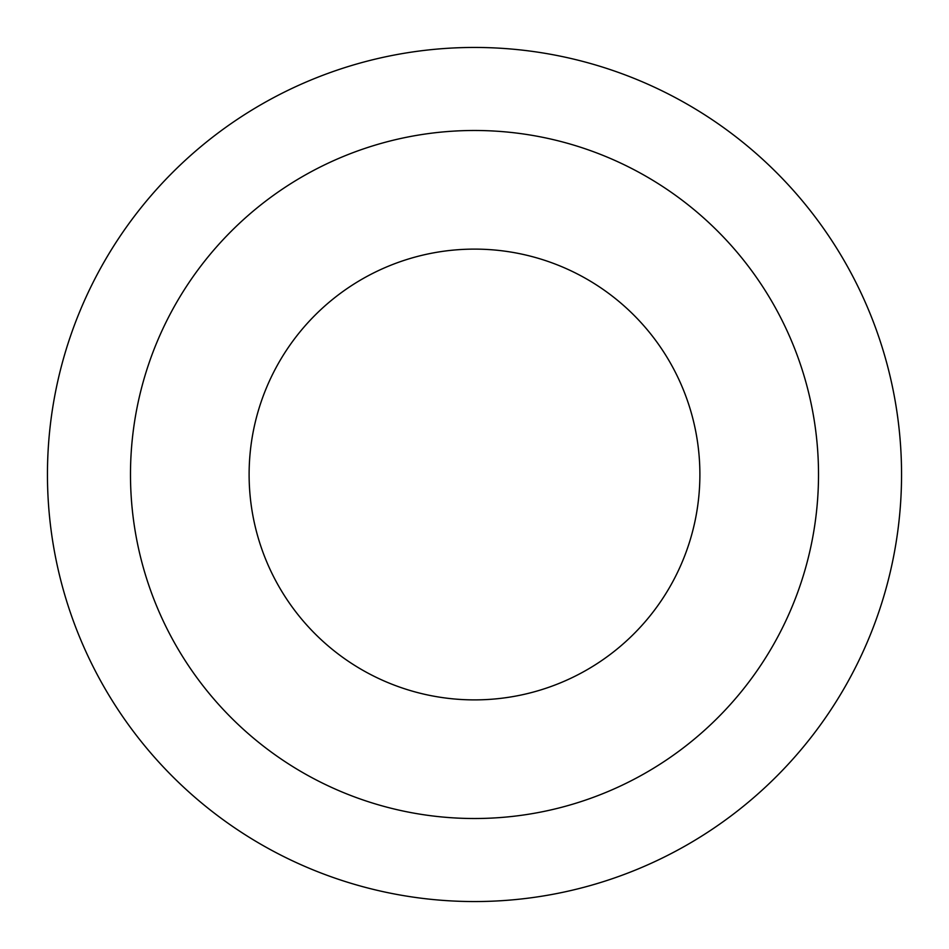 <?xml version="1.0" encoding="UTF-8"?>
<svg xmlns="http://www.w3.org/2000/svg" width="949" height="949" viewBox="0 0 949 949"><rect width="100%" height="100%" fill="white"/><g stroke="black" fill="none" stroke-linecap="round" stroke-linejoin="round"><path stroke-width="1.42" d="M699.888 474.5A225.388 225.388 0 0 1 474.5 699.888A225.388 225.388 0 0 1 249.113 474.5A225.388 225.388 0 0 1 474.5 249.113A225.388 225.388 0 0 1 699.888 474.5M47.45 474.5A427.05 427.05 0 0 1 474.5 47.45A427.05 427.05 0 0 1 901.55 474.5A427.05 427.05 0 0 1 474.5 901.55A427.05 427.05 0 0 1 47.45 474.5A427.05 427.05 0 0 0 474.5 901.55A427.05 427.05 0 0 0 901.55 474.5M130.488 474.5A344.012 344.012 0 0 1 474.5 130.488A344.012 344.012 0 0 1 818.513 474.5A344.012 344.012 0 0 1 474.5 818.513A344.012 344.012 0 0 1 130.488 474.5"/></g></svg>
